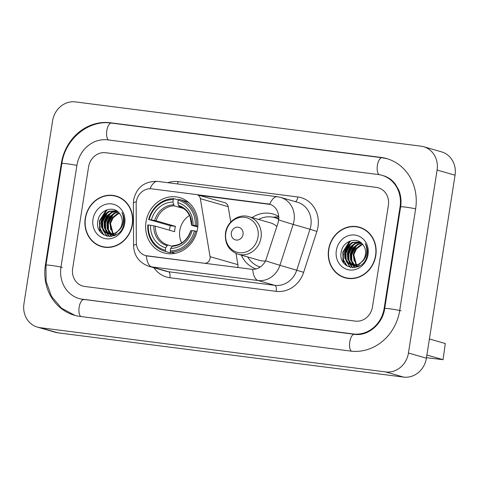 <?xml version="1.0" encoding="UTF-8"?>
<svg xmlns="http://www.w3.org/2000/svg" width="479" height="479" viewBox="0 0 479 479"><rect width="100%" height="100%" fill="white"/><g stroke="black" fill="none" stroke-linecap="round" stroke-linejoin="round"><path stroke-width="0.72" d="M237.644 267.551A5.425 4.898 -74 0 0 237.895 266.528A5.425 4.898 -74 0 0 237.889 264.659L236.015 253.451M147.382 255.954A14.645 13.22 -74 0 1 145.598 255.588A14.645 13.22 -74 0 1 136.311 242.362L136.168 204.144A14.645 13.22 -74 0 1 136.359 201.611A14.645 13.22 -74 0 1 151.765 188.846L196.324 194.552A5.425 4.898 106 0 1 196.989 194.69A5.425 4.898 106 0 1 200.348 198.659L210.059 256.66A5.425 4.898 106 0 1 210.065 258.528A5.425 4.898 106 0 1 204.359 263.252L145.79 255.642M145.987 221.939A28.752 25.95 -74 0 0 163.836 252.876A28.752 25.95 -74 0 0 197.576 228.549A28.752 25.95 -74 0 0 179.721 197.611A28.752 25.95 -74 0 0 145.987 221.939M256.121 268.959A28.752 25.95 106 0 1 241.326 255.133M252.116 217.592A28.752 25.95 106 0 1 272.97 213.993A28.752 25.95 106 0 1 278.79 216.562M230.758 222.064L228.178 206.659A5.425 4.898 -74 0 0 224.819 202.689L196.989 194.69M85.244 218.31A26.309 23.746 -74 0 0 101.578 246.619A26.309 23.746 -74 0 0 132.449 224.358A26.309 23.746 -74 0 0 116.116 196.049A26.309 23.746 -74 0 0 85.244 218.31M99.608 245.655A26.309 23.746 -74 0 0 102.482 246.859M328.594 249.481A26.309 23.746 -74 0 0 344.928 277.79A26.309 23.746 -74 0 0 375.799 255.529A26.309 23.746 -74 0 0 359.466 227.22A26.309 23.746 -74 0 0 328.594 249.481M342.958 276.826A26.309 23.746 -74 0 0 345.832 278.03M196.869 194.66L269.701 204.144C275.353 206.257 278.401 210.778 278.85 217.706L278.209 222.388L265.617 260.821C262.588 266.342 258.277 269.204 252.678 269.408L147.604 256.02M269.569 204.102L269.701 204.144A18.986 8.095 -82.7 0 1 277.407 196.731L157.681 181.397A18.986 8.095 97.3 0 0 149.999 188.75M198.072 195.169L270.659 204.479M388.385 205.293A16.274 14.687 -74 0 0 378.278 187.786A16.274 14.687 -74 0 0 376.296 187.373L105.691 152.717A16.274 14.687 -74 0 0 88.579 166.896L72.658 268.545A16.274 14.687 -74 0 0 82.765 286.053A16.274 14.687 -74 0 0 84.747 286.466L355.352 321.122A16.274 14.687 -74 0 0 372.464 306.943L388.385 205.293A16.274 14.687 -74 0 0 378.278 187.786A16.274 14.687 -74 0 0 376.296 187.373L105.691 152.717A16.274 14.687 -74 0 0 88.579 166.896L72.658 268.545A16.274 14.687 -74 0 0 82.765 286.053A16.274 14.687 -74 0 0 84.747 286.466L355.352 321.122A16.274 14.687 -74 0 0 372.464 306.943L388.385 205.293M360.358 227.495A26.309 23.746 -74 0 0 357.28 226.986M117.008 196.324A26.309 23.746 -74 0 0 113.936 195.821M119.882 197.528A26.04 23.501 -74 0 0 117.84 196.827L116.044 196.312A26.04 23.501 -74 0 0 85.484 218.34A26.04 23.501 -74 0 0 101.656 246.362A26.04 23.501 -74 0 0 132.21 224.328A26.04 23.501 -74 0 0 116.044 196.312M110.853 230.028L110.23 225.501M114.738 235.524L114.319 235.273M113.996 235.057L113.05 234.315M112.745 234.027L109.751 223.346L112.409 217.562L117.361 213.718L119.205 213.095M114.391 235.033L113.457 234.231M113.164 233.932L110.463 223.555L113.122 217.765L118.073 213.921L119.469 213.424M114.397 235.668L112.81 235.159M112.469 235.009L111.469 234.459M111.146 234.243L110.284 233.566L107.188 228.693L106.901 222.525L109.559 216.742L114.511 212.898L118.133 211.987M114.224 235.626L113.182 235.213M112.846 235.045L111.858 234.447M111.541 234.213L107.901 228.896L107.613 222.735L110.272 216.945L115.223 213.101L118.403 212.239M116.517 234.602L111.014 234.716L109.96 234.339M109.619 234.189L107.434 232.746L104.338 227.872L104.051 221.711L106.709 215.921L111.661 212.077L117.115 211.173M111.373 234.812L110.332 234.393M109.996 234.225L108.146 232.95L105.051 228.082L104.763 221.915L107.422 216.125L112.373 212.281L117.355 211.347M118.307 230.83A12.262 11.065 -74 0 0 122.091 223.388A12.262 11.065 -74 0 0 119.726 213.766C113.966 205.06 99.746 209.736 98.021 220.202C93.537 238.614 120.702 242.548 123.726 224.28L123.893 223.376C124.474 219.406 123.822 215.766 121.929 212.466C123.48 216.005 123.827 219.645 122.977 223.382C122.187 226.549 120.63 229.034 118.307 230.83L115.11 233.201L108.164 233.896L104.584 231.926L101.488 227.058L101.201 220.891L103.853 215.101L108.811 211.257L116.541 210.79M121.594 226.974L115.822 233.405L108.164 233.896M108.523 233.992L105.296 232.135L102.201 227.262L101.913 221.094L104.566 215.305L109.523 211.467L116.577 210.814M92.98 219.304A17.687 15.963 -74 0 0 106.116 238.776A17.687 15.963 -74 0 0 124.714 223.37A17.687 15.963 -74 0 0 111.577 203.892A17.687 15.963 -74 0 0 92.98 219.304M100.225 222.735A27.123 24.483 -74 0 0 99.866 227.579A27.123 24.483 -74 0 1 100.225 222.735M99.913 229.016A27.123 24.483 -74 0 0 100.111 231.088A27.123 24.483 -74 0 1 99.913 229.016M101.656 246.362L103.446 246.877A26.04 23.501 -74 0 0 105.56 247.368M103.811 234.944L100.135 228.675L99.812 221.023L107.26 209.694M107.248 236.303L103.374 230.662M102.817 228.842L102.662 221.843L107.697 212.442M109.499 236.572L107.188 233.554M107.086 233.375L106.224 231.483M105.667 229.663L105.512 222.663L110.547 213.263M111.481 236.452L110.038 234.375M109.942 234.195L109.074 232.303M108.517 230.483L108.362 223.483L113.397 214.083M103.117 234.5L99.71 228.315L99.458 220.921L106.17 210.101M106.919 236.225L102.757 229.806M102.165 227.136L102.308 221.741L106.11 213.664M109.242 236.566L106.793 233.381M106.655 233.129L105.608 230.621M105.015 227.956L105.158 222.561L108.961 214.478M111.242 236.488L109.697 234.297M109.505 233.95L108.458 231.441M107.865 228.776L108.009 223.382L111.811 215.299M99.704 221.807A21.699 19.585 -74 0 0 99.596 222.579M99.5 227.417A21.699 19.585 -74 0 0 100.303 231.8M363.232 228.699A26.04 23.501 -74 0 0 361.184 227.992L359.394 227.477A26.04 23.501 -74 0 0 328.834 249.511A26.04 23.501 -74 0 0 345 277.527A26.04 23.501 -74 0 0 375.56 255.493A26.04 23.501 -74 0 0 359.394 227.477M354.203 261.199L353.58 256.666M358.088 266.695L357.669 266.444M357.346 266.228L356.4 265.48M356.095 265.198L353.101 254.517L355.759 248.727L360.711 244.883L362.555 244.266M357.741 266.198L356.807 265.402M356.508 265.097L353.813 254.72L356.472 248.93L361.423 245.092L362.819 244.589M357.747 266.839L356.16 266.33M355.819 266.174L354.819 265.623M354.496 265.408L353.634 264.737L350.538 259.863L350.251 253.696L352.903 247.906L357.861 244.068L361.483 243.158M357.574 266.797L356.532 266.378M356.196 266.21L355.208 265.611M354.891 265.384L351.251 260.067L350.963 253.9L353.616 248.11L358.573 244.272L361.753 243.41M359.867 265.767L354.364 265.881L353.31 265.51M352.969 265.354L350.784 263.917L347.688 259.043L347.395 252.876L350.053 247.086L355.011 243.248L360.465 242.338M354.723 265.977L353.682 265.558M353.346 265.39L351.496 264.121L348.401 259.247L348.113 253.08L350.766 247.296L355.723 243.452L360.705 242.518M361.651 261.995A12.262 11.065 -74 0 0 365.441 254.559A12.262 11.065 -74 0 0 363.076 244.937C357.316 236.231 343.096 240.907 341.365 251.367C336.887 269.785 364.052 273.719 367.076 255.445L367.243 254.541C367.824 250.571 367.171 246.936 365.279 243.631C366.83 247.176 367.177 250.816 366.327 254.553C365.537 257.72 363.98 260.199 361.651 261.995L358.454 264.366L351.514 265.061L347.934 263.097L344.838 258.223L344.545 252.056L347.203 246.272L352.161 242.428L359.891 241.961M364.944 258.139L359.166 264.576L351.514 265.061M351.873 265.156L348.646 263.3L345.551 258.426L345.257 252.259L347.916 246.475L352.873 242.631L359.927 241.979M336.33 250.469A17.687 15.963 -74 0 0 349.466 269.946A17.687 15.963 -74 0 0 368.064 254.535A17.687 15.963 -74 0 0 354.927 235.063A17.687 15.963 -74 0 0 336.33 250.469M343.575 253.906A27.123 24.483 -74 0 0 343.215 258.744A27.123 24.483 -74 0 1 343.575 253.906M343.263 260.181A27.123 24.483 -74 0 0 343.461 262.252A27.123 24.483 -74 0 1 343.263 260.181M345 277.527L346.796 278.042A26.04 23.501 -74 0 0 348.904 278.533M347.155 266.114L343.485 259.84L343.162 252.194L350.61 240.865M350.598 267.474L346.724 261.827M346.167 260.013L346.012 253.014L351.047 243.613M352.849 267.743L350.538 264.719M350.436 264.546L349.574 262.648M349.017 260.833L348.862 253.834L353.897 244.434M354.831 267.623L353.388 265.54M353.286 265.36L352.424 263.468M351.867 261.654L351.712 254.648L356.747 245.254M346.467 265.671L343.06 259.48L342.802 252.092L349.52 241.272M350.269 267.396L346.107 260.971M345.515 258.307L345.658 252.912L349.46 244.829M352.592 267.731L350.143 264.546M350.005 264.294L348.957 261.791M348.365 259.127L348.508 253.726L352.31 245.649M354.586 267.653L353.047 265.462M352.855 265.115L351.808 262.612M351.215 259.947L351.358 254.547L355.161 246.469M189.57 215.466A20.07 18.118 -74 0 0 179.811 230.423A20.07 18.118 -74 0 0 181.655 242.979M170.961 252.086L170.464 252.846L165.662 251.463L165.381 250.26A25.824 23.303 -74 0 1 148.322 224.968L150.574 225.256A23.327 21.052 -74 0 0 165.77 247.781L167.171 245.631L168.087 245.068L172.063 246.212M169.53 230.237A25.77 23.255 106 0 1 169.758 228.351A25.77 23.255 106 0 1 170.308 225.693L149.161 219.621A25.824 23.303 -74 0 1 173.314 199.611L172.925 202.084A23.327 21.052 -74 0 0 151.412 219.909L156.166 220.807L175.452 226.351A20.07 18.118 -74 0 0 174.871 229.004A20.07 18.118 -74 0 0 174.619 231.698L155.328 226.154L150.574 225.256M189.037 202.791A26.908 24.285 -74 0 0 184.469 200.899L179.661 199.515A26.908 24.285 -74 0 0 178.799 199.288L178.182 200.234A25.824 23.303 -74 0 1 195.24 225.519L196.665 225.777A26.908 24.285 -74 0 0 179.661 199.515M148.322 224.968L147.795 224.974A26.908 24.285 -74 0 0 164.794 251.236L169.596 252.613A26.908 24.285 -74 0 0 170.464 252.846M196.665 225.777L197.857 226.118M196.977 231.459L194.402 230.872A25.824 23.303 -74 0 1 170.249 250.882L170.53 252.086A26.908 24.285 -74 0 0 195.827 231.123M170.53 252.086L174.937 253.355M164.794 251.236A26.908 24.285 -74 0 0 165.662 251.463M195.24 225.519L192.983 225.232A23.327 21.052 -74 0 0 177.793 202.707L178.182 200.234M170.249 250.882L170.638 248.403A23.327 21.052 -74 0 0 192.145 230.585L194.402 230.872M165.77 247.781L165.381 250.26M177.793 202.707L178.428 205.443L179.176 206.485M197.773 227.076L191.851 225.375L192.983 225.232M190.774 230.621C187.451 239.997 181.463 245.014 172.805 245.673L170.638 248.403M192.145 230.585L191.013 230.728M191.851 225.375L191.78 225.238A20.866 18.831 -74 0 0 178.428 205.443M173.314 199.611L173.931 198.659A26.908 24.285 -74 0 0 148.628 219.621M173.931 198.659L178.368 199.941M151.412 219.909L149.161 219.621M183.559 208.521L174.23 205.838L172.925 202.084M175.452 226.351L170.308 225.693M243.033 234.369A6.508 5.874 -74 0 0 238.195 227.202A6.508 5.874 -74 0 0 231.351 232.878A6.508 5.874 -74 0 0 236.189 240.045A6.508 5.874 -74 0 0 243.033 234.369M276.88 226.495A19.531 17.627 -74 0 0 270.419 222.855L248.906 216.67C238.752 213.394 226.92 221.711 225.495 232.98C224.591 243.577 228.794 250.655 238.111 254.205A19.531 17.627 -74 0 0 261.031 237.686A19.531 17.627 -74 0 0 248.906 216.67M278.802 219.226A25.77 23.255 -74 0 0 274.838 217.634A25.77 23.255 -74 0 0 258.528 219.436M278.814 219.047A25.77 23.255 -74 0 0 275.736 217.891L274.838 217.634M247.739 256.978A25.77 23.255 -74 0 0 260.217 267.048M238.111 254.205L259.63 260.39A19.531 17.627 -74 0 0 265.558 260.947M272.862 217.167L276.431 216.951A28.207 25.459 106 0 1 278.82 216.927M343.054 252.978A21.699 19.585 -74 0 0 342.946 253.744M342.85 258.582A21.699 19.585 -74 0 0 343.653 262.965M443.045 359.699L445.308 343.539L443.045 359.699L426.478 357.675M426.897 355.017L442.8 359.591M445.308 343.539L429.406 338.964M384.146 308.44L400.067 206.79A29.291 26.441 -74 0 0 381.877 175.272A29.291 26.441 -74 0 0 378.308 174.536L107.703 139.874A29.291 26.441 -74 0 0 76.897 165.399L60.977 267.048A29.291 26.441 -74 0 0 79.167 298.567A29.291 26.441 -74 0 0 82.735 299.303L353.34 333.965A29.291 26.441 -74 0 0 384.146 308.44L384.691 308.596M437.093 170.057A21.699 19.585 -74 0 0 423.622 146.712A21.699 19.585 -74 0 0 420.975 146.167L75.419 101.907A21.699 19.585 -74 0 0 52.6 120.81L23.95 303.782A21.699 19.585 -74 0 0 37.422 327.127A21.699 19.585 -74 0 0 40.068 327.672L385.625 371.932A21.699 19.585 -74 0 0 408.443 353.029L437.093 170.057L455.05 175.218A21.699 19.585 -74 0 0 441.578 151.873L423.622 146.712M37.422 327.127L55.378 332.288A21.699 19.585 -74 0 0 58.025 332.833L403.581 377.093A21.699 19.585 -74 0 0 426.4 358.19L455.05 175.218M415.64 208.784A46.655 42.11 -74 0 0 386.673 158.585A46.655 42.11 -74 0 0 380.991 157.411L110.386 122.756A46.655 42.11 -74 0 0 61.324 163.405L45.403 265.055A46.655 42.11 -74 0 0 74.371 315.248A46.655 42.11 -74 0 0 80.059 316.421L350.658 351.083A46.655 42.11 -74 0 0 399.72 310.434L415.64 208.784M228.178 206.659L200.348 198.659M237.889 264.659L210.059 256.66M167.818 182.697A27.123 24.483 106 0 1 178.116 181.637L297.842 196.971A5.425 2.311 -82.7 0 1 295.405 201.647M297.842 196.971A27.123 24.483 106 0 1 317.99 226.836A27.123 24.483 106 0 1 316.888 231.435L303.662 272.306A27.123 24.483 106 0 1 276.233 291.346L169.895 277.724A27.123 24.483 106 0 1 153.975 267.767M278.742 219.915A18.986 0.299 17.9 0 0 293.166 224.412L309.997 229.249A21.699 19.585 -74 0 0 310.877 225.567A21.699 19.585 -74 0 0 297.405 202.222L280.568 197.384A21.699 19.585 106 0 1 294.046 220.729A21.699 19.585 106 0 1 293.166 224.412L279.94 265.282A21.699 19.585 106 0 1 257.995 280.508L151.657 266.887A18.986 8.095 -82.7 0 1 146.334 255.786M157.681 181.397C144.712 181.068 136.707 187.157 133.659 199.653L133.39 203.132A18.986 2.515 -0.2 0 1 136.335 201.773M252.678 269.408A18.986 8.095 97.3 0 0 257.995 280.508L274.826 285.346A21.699 19.585 -74 0 0 296.77 270.12L309.997 229.249L316.888 231.435M265.617 260.821A18.986 0.299 17.9 0 0 279.94 265.282L303.662 272.306M133.39 203.132L133.551 245.715A18.986 2.515 -0.2 0 1 136.449 244.374M169.895 277.724A5.425 2.311 -82.7 0 0 168.488 271.731L151.657 266.887A21.699 19.585 106 0 1 149.011 266.342L165.848 271.18A21.699 19.585 -74 0 0 168.488 271.731L274.826 285.346A5.425 2.311 -82.7 0 1 276.233 291.346M178.116 181.637A5.425 2.311 -82.7 0 1 177.511 183.936M267.821 203.749L270.036 204.383M155.328 226.154A20.07 18.118 -74 0 0 168.045 245.056M172.039 246.254A20.866 18.831 -74 0 0 190.941 230.591M153.819 225.837A20.866 18.831 -74 0 0 167.171 245.631M191.606 225.268L190.001 216.412L187.732 212.472C185.427 209.473 182.565 207.479 179.134 206.479A20.07 18.118 -74 0 0 179.098 206.467M173.56 204.82A20.866 18.831 -74 0 0 154.657 220.484M174.23 205.838A20.07 18.118 -74 0 0 156.166 220.807M258.019 237.045A17.939 16.19 -74 0 0 244.691 217.292A17.939 16.19 -74 0 0 225.825 232.92A17.939 16.19 -74 0 0 239.153 252.678A17.939 16.19 -74 0 0 258.019 237.045M278.838 218.586A26.01 23.477 -74 0 0 274.192 217.46M75.041 315.433L61.546 308.225L51.492 296.351L46.098 281.353L45.966 265.097L61.881 163.447C65.114 139.03 88.621 119.576 111.493 123.091L382.098 157.753A8.682 3.7 97.3 0 0 377.47 164.932A8.682 3.7 97.3 0 0 379.105 174.649M415.634 208.832A8.682 0.515 -171.1 0 0 406.204 207.221A8.682 0.515 -171.1 0 0 400.624 206.832L384.709 308.482C382.559 324.54 367.369 336.533 354.448 334.3L80.514 298.956M401.067 310.823A8.682 0.515 -171.1 0 0 391.481 309.033A8.682 0.515 -171.1 0 0 384.709 308.482M351.418 351.173A8.682 3.7 -82.7 0 1 349.832 341.431A8.682 3.7 -82.7 0 1 354.448 334.3M80.825 316.523A8.682 3.7 -82.7 0 1 79.227 306.788A8.682 3.7 -82.7 0 1 83.843 299.644M45.966 265.097A8.682 0.515 8.9 0 1 52.738 265.647A8.682 0.515 8.9 0 1 62.324 267.438M61.881 163.447A8.682 0.515 8.9 0 1 67.461 163.836A8.682 0.515 8.9 0 1 76.891 165.447M111.493 123.091A8.682 3.7 97.3 0 0 106.871 130.24A8.682 3.7 97.3 0 0 108.476 139.976M426.4 358.19L408.443 353.029M403.581 377.093L385.625 371.932M58.025 332.833L40.068 327.672M382.218 157.771L380.991 157.411M45.948 265.21L45.403 265.055M61.863 163.561L61.324 163.405M111.613 123.109L110.386 122.756M400.606 206.946L400.067 206.79M354.568 334.318L353.34 333.965M83.969 299.656L82.735 299.303M280.568 197.384L277.407 196.731M133.551 245.715C134.108 255.972 139.263 262.845 149.011 266.342M114.373 235.68L113.864 235.536M111.727 234.92L111.014 234.716M357.723 266.845L357.214 266.701M355.077 266.084L354.364 265.881M258.678 266.51L259.81 267.318M387.337 158.783L382.098 157.753M383.224 175.655C387.984 177.038 391.996 179.823 395.265 184.008L398.672 189.9C400.863 195.151 401.516 200.791 400.624 206.832"/></g></svg>
